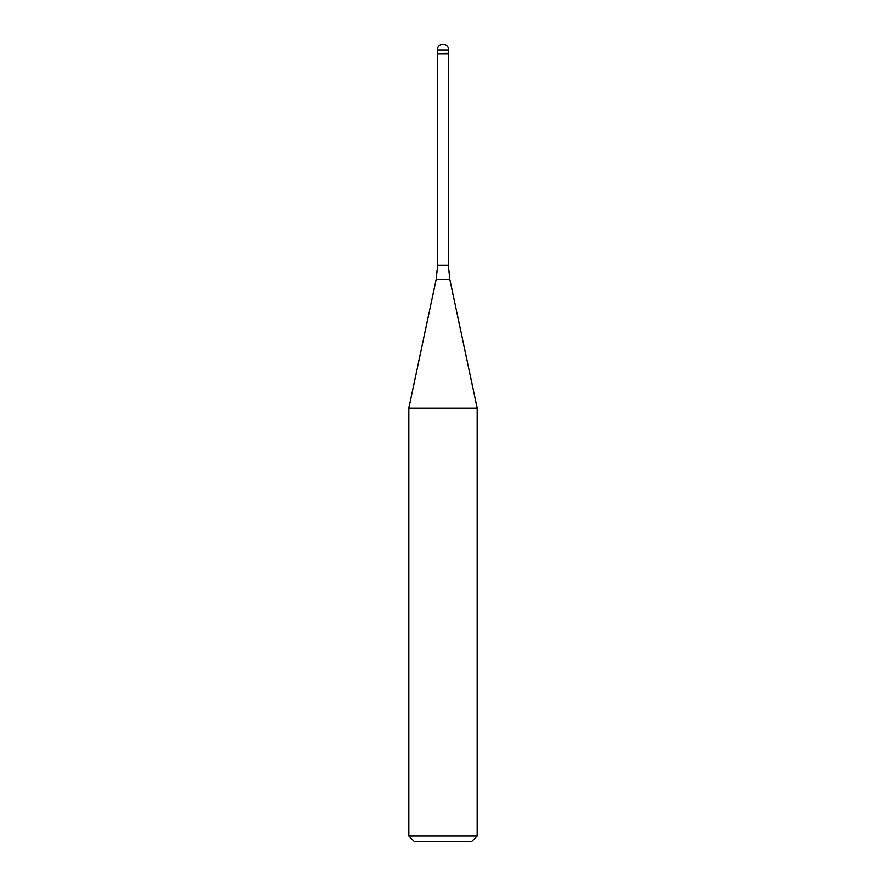 <?xml version="1.0" encoding="UTF-8"?>
<svg xmlns="http://www.w3.org/2000/svg" width="886" height="886" viewBox="0 0 886 886"><rect width="100%" height="100%" fill="white"/><g stroke="black" fill="none" stroke-linecap="round" stroke-linejoin="round"><path stroke-width="0.66" stroke-dasharray="4.43 3.32" d="M448.693 53.415L437.307 53.415L448.693 53.415M437.651 53.758L448.349 53.758M408.823 408.069L477.177 408.069M477.177 836.007L408.823 836.007M471.474 841.7L414.526 841.7M437.307 53.415L443 53.415L443 44.3M437.307 49.993L448.693 49.993M448.349 265.302L437.651 265.302M436.156 279.511L449.844 279.511"/><path stroke-width="1.33" d="M443 53.415L448.693 53.415L443 53.415M448.349 265.302L449.844 279.511L436.156 279.511L437.651 265.302L448.349 265.302L448.349 53.758L437.651 53.758L437.307 49.993L437.307 53.415M449.844 279.511L477.177 408.069L408.823 408.069L436.156 279.511M477.177 836.007L471.474 841.7L414.526 841.7L408.823 836.007L477.177 836.007L477.177 408.069M443 44.3A5.693 5.693 0 0 0 437.307 49.993L448.693 49.993A5.693 5.693 0 0 0 443 44.3A5.693 5.693 0 0 0 437.307 49.993M448.349 53.758L448.693 49.993M437.651 265.302L437.651 53.758M408.823 836.007L408.823 408.069"/></g></svg>
